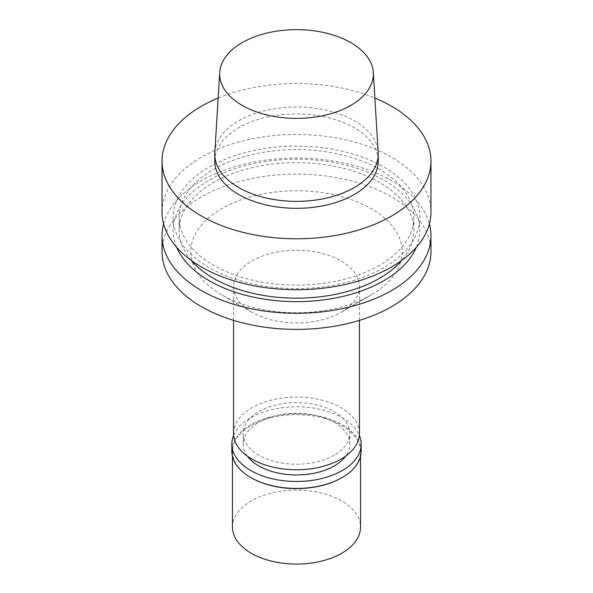 <?xml version="1.0" encoding="UTF-8"?>
<svg xmlns="http://www.w3.org/2000/svg" width="593" height="593" viewBox="0 0 593 593"><rect width="100%" height="100%" fill="white"/><g stroke="black" fill="none" stroke-linecap="round" stroke-linejoin="round"><path stroke-width="0.44" stroke-dasharray="2.96 2.22" d="M214.755 161.14A81.745 47.195 180 0 1 296.5 113.945A81.745 47.195 180 0 1 378.245 161.14M214.807 152.505A81.745 47.195 180 0 1 296.5 106.977A81.745 47.195 180 0 1 378.193 152.505M218.142 98.053A134.455 77.631 180 0 1 374.858 98.053M162.045 212.101A134.455 77.631 180 0 1 296.5 134.478A134.455 77.631 180 0 1 430.955 212.101M383.723 267.695A123.351 71.219 180 0 1 177.351 235.769A123.351 71.219 180 0 1 328.426 148.554A123.351 71.219 180 0 1 383.723 267.695M379.505 265.264A117.384 67.772 180 0 1 251.58 279.955A117.384 67.772 180 0 1 179.116 217.342A117.384 67.772 180 0 1 296.5 149.569A117.384 67.772 180 0 1 413.884 217.342A117.384 67.772 180 0 1 379.505 265.264M191.235 260.409A117.384 67.772 180 0 1 179.116 230.41A117.384 67.772 180 0 1 296.5 162.638A117.384 67.772 180 0 1 413.884 230.41A117.384 67.772 180 0 1 401.765 260.409M176.684 247.333A123.351 71.219 180 0 1 296.5 159.198A123.351 71.219 180 0 1 416.316 247.333M163.594 223.872A134.455 77.631 180 0 1 296.5 158.02A134.455 77.631 180 0 1 429.406 223.872M162.045 251.758A134.455 77.631 180 0 1 296.5 174.127A134.455 77.631 180 0 1 430.955 251.758M371.203 294.884A105.643 60.997 180 0 1 221.797 294.884A105.643 60.997 180 0 1 221.797 208.625A105.643 60.997 180 0 1 371.203 208.625A105.643 60.997 180 0 1 371.203 294.884L341.019 312.311A62.962 36.351 180 0 1 251.981 312.311A62.962 36.351 180 0 1 233.538 286.612A62.962 36.351 180 0 1 296.5 250.261A62.962 36.351 180 0 1 359.462 286.612A62.962 36.351 180 0 1 341.019 312.311L371.203 294.884M233.538 433.401A62.962 36.351 180 0 1 296.5 397.051A62.962 36.351 180 0 1 359.462 433.401M334.23 455.187A53.355 30.806 180 0 1 276.079 461.865A53.355 30.806 180 0 1 243.145 433.401A53.355 30.806 180 0 1 296.5 402.595A53.355 30.806 180 0 1 349.855 433.401A53.355 30.806 180 0 1 334.23 455.187M247.333 456.106A53.355 30.806 180 0 1 243.145 444.142A53.355 30.806 180 0 1 296.5 413.336A53.355 30.806 180 0 1 349.855 444.142A53.355 30.806 180 0 1 345.667 456.106M233.635 435.395A64.667 37.337 180 0 1 296.5 406.805A64.667 37.337 180 0 1 359.365 435.395M231.833 451.117A64.667 37.337 180 0 1 296.5 413.781A64.667 37.337 180 0 1 361.167 451.117M251.002 477.647A64.029 36.966 180 0 1 232.471 451.636A64.029 36.966 180 0 1 296.5 414.67A64.029 36.966 180 0 1 360.529 451.636A64.029 36.966 180 0 1 341.998 477.647M232.471 527.095A64.029 36.966 180 0 1 296.5 490.129A64.029 36.966 180 0 1 360.529 527.095M413.884 230.41L413.884 217.342M179.116 230.41L179.116 217.342M251.981 312.311L221.797 294.884M359.462 320.353L359.462 286.612M233.538 320.353L233.538 286.612M349.855 444.142L349.855 433.401M243.145 444.142L243.145 433.401M360.529 456.358L360.529 451.636M232.471 456.358L232.471 451.636"/><path stroke-width="0.89" d="M373.286 72.442L378.193 152.505A81.745 47.195 180 0 1 378.245 154.173L378.245 161.14A81.745 47.195 180 0 1 354.303 194.511A81.745 47.195 180 0 1 265.219 204.741A81.745 47.195 180 0 1 214.755 161.14L214.755 154.173A81.745 47.195 180 0 1 214.807 152.505L219.714 72.442A76.831 44.356 180 0 1 296.5 29.65A76.831 44.356 180 0 1 373.286 72.442A76.831 44.356 180 0 1 350.826 105.376A76.831 44.356 180 0 1 265.849 114.686A76.831 44.356 180 0 1 219.714 72.442M378.245 154.173A81.745 47.195 180 0 1 354.303 187.544A81.745 47.195 180 0 1 265.219 197.773A81.745 47.195 180 0 1 214.755 154.173M374.858 98.053A134.455 77.631 180 0 1 430.955 161.14A134.455 77.631 180 0 1 391.58 216.03A134.455 77.631 180 0 1 245.042 232.864A134.455 77.631 180 0 1 162.045 161.14A134.455 77.631 180 0 1 218.142 98.053M430.955 161.14L430.955 212.101A134.455 77.631 180 0 1 391.58 266.998A134.455 77.631 180 0 1 245.042 283.825A134.455 77.631 180 0 1 162.045 212.101L162.045 161.14M401.765 260.409A117.384 67.772 180 0 1 379.505 278.332A117.384 67.772 180 0 1 191.235 260.409M416.316 247.333A123.351 71.219 180 0 1 383.723 280.771A123.351 71.219 180 0 1 263.27 298.991A123.351 71.219 180 0 1 176.684 247.333M429.406 223.872A134.455 77.631 180 0 1 430.955 235.651A134.455 77.631 180 0 1 391.58 290.54A134.455 77.631 180 0 1 245.042 307.367A134.455 77.631 180 0 1 162.045 235.651A134.455 77.631 180 0 1 163.594 223.872M430.955 235.651L430.955 251.758A134.455 77.631 180 0 1 391.58 306.648A134.455 77.631 180 0 1 245.042 323.481A134.455 77.631 180 0 1 162.045 251.758L162.045 235.651M359.462 320.353L359.462 433.401A62.962 36.351 180 0 1 341.019 459.108A62.962 36.351 180 0 1 272.409 466.987A62.962 36.351 180 0 1 233.538 433.401L233.538 320.353M345.667 456.106A53.355 30.806 180 0 1 334.23 465.928A53.355 30.806 180 0 1 247.333 456.106M359.365 435.395A64.667 37.337 180 0 1 361.167 444.142A64.667 37.337 180 0 1 342.228 470.545A64.667 37.337 180 0 1 271.75 478.64A64.667 37.337 180 0 1 231.833 444.142A64.667 37.337 180 0 1 233.635 435.395M361.167 444.142L361.167 451.117A64.667 37.337 180 0 1 342.228 477.513A64.667 37.337 180 0 1 250.772 477.513A64.667 37.337 180 0 1 231.833 451.117L231.833 444.142M341.998 477.647A64.029 36.966 180 0 1 341.776 477.78L342.228 477.513L341.776 477.78A64.029 36.966 180 0 1 251.224 477.78A64.029 36.966 180 0 1 251.002 477.647M360.529 456.358L360.529 527.095A64.029 36.966 180 0 1 341.776 553.232A64.029 36.966 180 0 1 271.994 561.245A64.029 36.966 180 0 1 232.471 527.095L232.471 456.358M251.224 477.78L250.772 477.513"/></g></svg>
